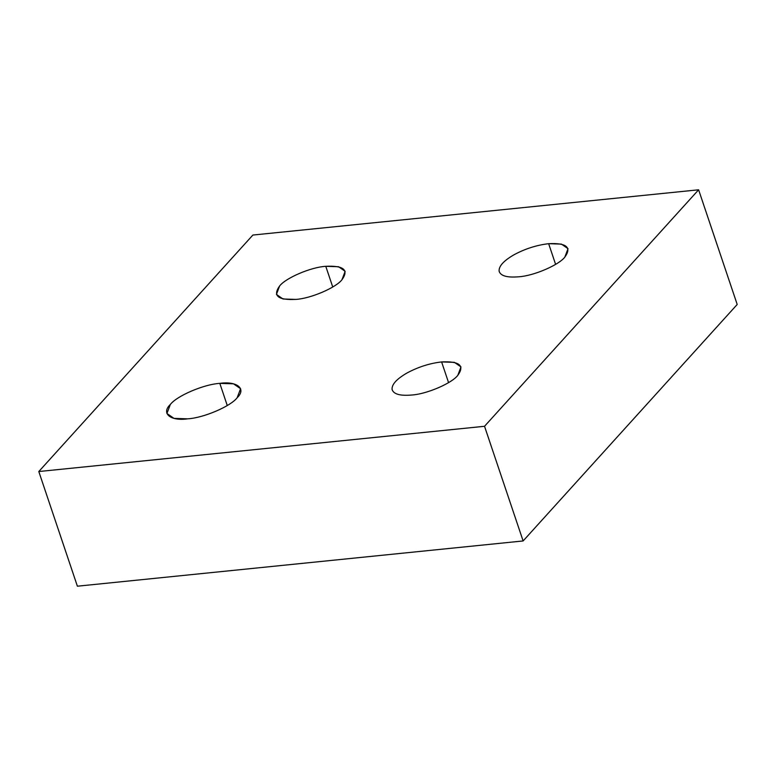 <?xml version="1.0" encoding="UTF-8"?>
<svg xmlns="http://www.w3.org/2000/svg" width="776" height="776" viewBox="0 0 776 776"><rect width="100%" height="100%" fill="white"/><g stroke="black" fill="none" stroke-linecap="round" stroke-linejoin="round"><path stroke-width="1.16" d="M227.261 405.518L219.812 383.363C203.991 384.256 176.773 395.876 170.322 404.5L166.927 413.492L174.008 418.39L187.695 418.836C203.516 417.954 230.734 406.333 237.184 397.71L240.57 388.708L233.498 383.819L219.812 383.363L227.261 405.518M392.103 389.503C391.579 384.537 396.575 379.027 407.09 372.946C418.128 367.019 429.632 363.343 441.602 361.926C459.47 361.073 464.873 365.535 457.821 375.312C451.807 383.363 426.402 394.208 411.639 395.032C400.067 396.002 393.558 394.16 392.103 389.503C393.558 394.16 400.067 396.002 411.639 395.032C426.402 394.208 451.807 383.363 457.821 375.312L460.983 366.912L454.387 362.344L441.602 361.926L448.567 382.607L441.602 361.926C429.632 363.343 418.128 367.019 407.09 372.946C396.575 379.027 391.579 384.537 392.103 389.503L392.249 390.047M499.143 271.251C498.619 266.294 503.614 260.775 514.129 254.703C525.168 248.776 536.672 245.1 548.642 243.683C566.509 242.82 571.912 247.282 564.86 257.069C558.836 265.12 533.442 275.965 518.669 276.79C507.106 277.76 500.598 275.916 499.143 271.251C500.598 275.916 507.106 277.76 518.669 276.79C533.442 275.965 558.836 265.12 564.86 257.069L568.022 248.669L561.426 244.101L548.642 243.683L555.606 264.364L548.642 243.683C536.672 245.1 525.168 248.776 514.129 254.703C503.614 260.775 498.619 266.294 499.143 271.251L499.288 271.804M332.739 286.984L325.774 266.304C311.011 267.128 285.607 277.973 279.593 286.024L276.421 294.424L283.027 298.993L295.801 299.41C310.575 298.585 335.969 287.741 341.993 279.69L345.155 271.29L338.559 266.731L325.774 266.304L332.739 286.984M484.534 426.286L38.8 471.536L77.387 586.2L523.121 540.95L484.534 426.286L523.121 540.95L737.2 304.464L698.613 189.8L737.2 304.464L523.121 540.95L77.387 586.2L38.8 471.536L252.879 235.05L698.613 189.8L484.534 426.286L698.613 189.8L252.879 235.05L38.8 471.536L484.534 426.286M295.801 299.41C277.944 300.273 272.541 295.811 279.593 286.024C285.607 277.973 311.011 267.128 325.774 266.304C343.642 265.45 349.045 269.912 341.993 279.69C335.969 287.741 310.575 298.585 295.801 299.41M187.695 418.836C170.439 421.31 160.884 413.424 170.322 404.5C176.773 395.876 203.991 384.256 219.812 383.363C237.068 380.89 246.623 388.786 237.184 397.71C230.734 406.333 203.516 417.954 187.695 418.836"/></g></svg>
